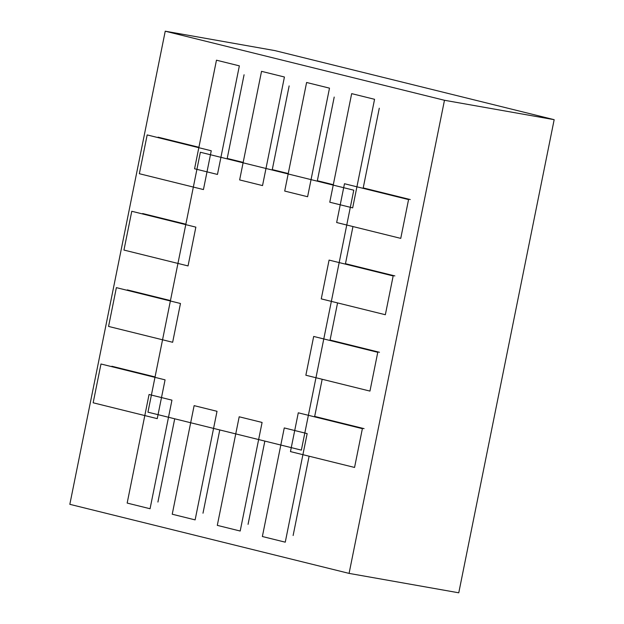 <?xml version="1.0" encoding="UTF-8"?>
<svg xmlns="http://www.w3.org/2000/svg" width="624" height="624" viewBox="0 0 624 624"><rect width="100%" height="100%" fill="white"/><g stroke="black" fill="none" stroke-linecap="round" stroke-linejoin="round"><path stroke-width="0.94" d="M165.235 31.2L69.833 504.325L349.081 573.394L444.475 100.277L165.235 31.2L274.919 50.606L554.167 119.675L444.475 100.277M554.167 119.675L458.765 592.8L349.081 573.394M200.366 152.248L147.95 412.175L301.361 450.122L353.777 190.195L200.366 152.248M244.078 74.755L227.206 158.441L243.173 162.396M289.146 85.901L272.275 169.595L288.241 173.542M334.214 97.055L317.343 180.742L333.31 184.688M352.958 226.551L345.47 263.695L394.867 275.917M337.561 302.913L330.073 340.057L379.47 352.279M322.171 379.267L314.675 416.419L364.073 428.633M352.669 207.878L374.564 99.302L351.671 93.631L329.776 202.215L352.669 207.878M379.283 108.202L363.215 187.918L410.264 199.555M307.601 196.732L329.495 88.148L306.602 82.485L284.708 191.069L307.601 196.732M262.532 185.585L284.427 77.002L261.534 71.339L239.639 179.923L262.532 185.585M217.464 174.439L239.359 65.855L216.466 60.193L194.571 168.769L217.464 174.439M149.058 394.493L127.163 503.069L150.056 508.739L171.951 400.156L149.058 394.493M174.712 418.79L157.919 502.063M194.126 405.639L172.232 514.223L195.125 519.886L217.019 411.302L194.126 405.639M219.781 429.944L202.987 513.209M239.195 416.785L217.3 525.369L240.193 531.032L262.088 422.448L239.195 416.785M264.849 441.09L248.056 524.355M284.263 427.931L262.369 536.515L285.262 542.178L307.156 433.602L284.263 427.931M309.114 456.206L293.124 535.509M211.255 150.774L147.17 134.924L139.347 173.714L203.44 189.563L211.255 150.774M158.059 137.171L198.908 147.272M195.858 227.136L131.773 211.279L123.95 250.068L188.042 265.925L195.858 227.136M142.662 213.533L185.851 224.211M180.469 303.49L116.376 287.641L108.56 326.43L172.645 342.28L180.469 303.49M127.265 289.887L170.453 300.573M165.071 379.852L100.979 363.995L93.163 402.792L157.248 418.642L165.071 379.852M111.868 366.249L155.056 376.935M290.464 451.597L354.557 467.446L362.38 428.657L298.288 412.807L290.464 451.597M305.861 375.235L369.954 391.092L377.77 352.303L313.685 336.445L305.861 375.235M321.259 298.88L385.351 314.73L393.167 275.941L329.082 260.091L321.259 298.88M336.656 222.518L400.748 238.376L408.564 199.579L344.479 183.729L336.656 222.518"/></g></svg>
